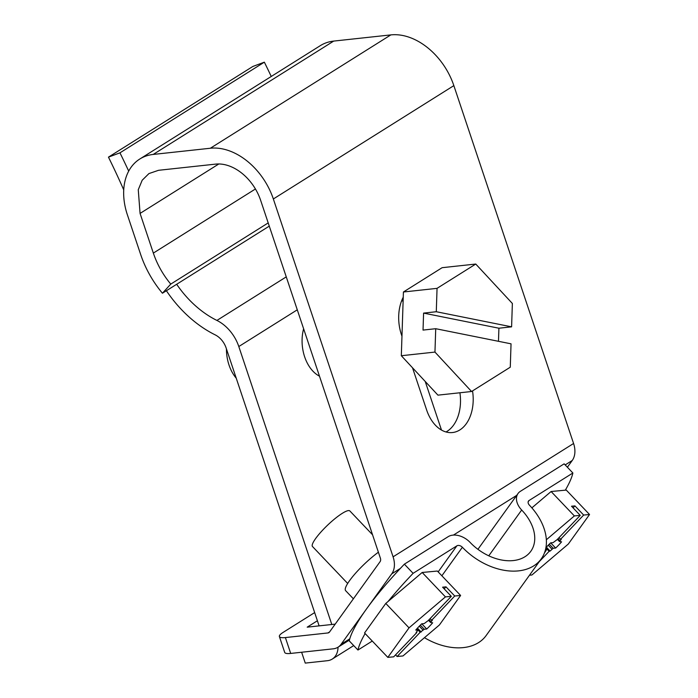<?xml version="1.0" encoding="UTF-8"?>
<svg xmlns="http://www.w3.org/2000/svg" width="698" height="698" viewBox="0 0 698 698"><rect width="100%" height="100%" fill="white"/><g stroke="black" fill="none" stroke-linecap="round" stroke-linejoin="round"><path stroke-width="1.05" d="M236.238 378.185A34.394 23.034 -96.2 0 1 229.014 365.01A34.394 23.034 -96.2 0 1 226.44 348.904M498.913 328.217L423.59 313.105L436.285 311.727L511.599 326.839L498.913 328.217L498.477 341.305M435.726 328.706L434.959 352.08L401.324 355.727L437.934 395.147L471.569 391.508L510.273 367.2L511.041 343.826L435.726 328.706L423.032 330.084L423.59 313.105M511.599 326.839L512.367 303.473L475.757 264.045L437.053 288.353L436.285 311.727M434.959 352.08L471.569 391.508M401.324 355.727L403.418 292L442.122 267.692L475.757 264.045M403.418 292L437.053 288.353M477.921 549.317L518.029 493.512A17.197 11.709 35.7 0 1 520.368 491.331L564.15 463.838L572.875 473L529.084 500.492A4.301 2.923 35.7 0 0 528.499 501.033A4.301 2.923 35.7 0 0 529.416 505.16A55.884 38.041 35.7 0 1 541.273 558.828L486.14 635.546A55.884 38.041 35.7 0 1 424.463 637.693M518.029 493.512A17.197 11.709 35.7 0 0 521.676 510.02L488.766 555.817M541.273 558.828A55.884 38.041 35.7 0 1 462.373 547.267A4.301 2.923 35.7 0 0 456.885 545.827L413.103 573.328L404.378 564.167L448.16 536.675A17.197 11.709 35.7 0 1 470.112 542.407A42.988 29.264 35.7 0 0 530.803 551.298A42.988 29.264 35.7 0 0 521.676 510.02M404.378 564.167A128.964 25.25 136.4 0 0 349.244 640.886L357.961 650.039A128.964 25.25 136.4 0 1 365.124 633.548M413.103 573.328A128.964 25.25 136.4 0 0 388.088 601.458M565.319 490.171A128.964 25.25 136.4 0 0 572.875 473M372.27 641.061L357.961 650.039M347.683 583.467L312.495 546.525A25.791 5.052 -43.6 0 1 323.287 529.477A25.791 5.052 -43.6 0 1 349.855 510.945L372.558 534.781M385.776 603.43L422.177 572.473L445.437 596.895L409.037 627.851L385.776 603.43L364.557 632.955L387.818 657.376L393.698 656.827L416.776 632.589L416.104 632.501L417.849 630.338L415.755 630.05A18.488 3.621 136.4 0 1 421.697 623.82L424.175 623.584L428.232 620.566L451.309 596.336L442.593 587.184L446.005 586.861L454.73 596.013L431.643 620.252L430.09 618.62M421.775 623.811L426.731 629.02L424.253 629.256L420.196 632.275L416.872 628.785L420.205 632.266L397.11 656.504L395.557 654.872M421.182 632.022L417.465 628.121M426.731 629.02A18.488 3.621 136.4 0 0 432.664 622.79L430.579 622.503L431.041 621.726L429.087 619.676M431.643 620.252L432.315 620.339L431.041 621.726M446.005 586.861L444.146 588.815M397.11 656.504L402.99 655.946L439.391 624.989L460.61 595.464L454.73 596.013M422.177 572.473L437.349 571.043L460.61 595.464M451.309 596.336L445.437 596.895M409.037 627.851L387.818 657.376M544.44 552.956L546.778 549.378L545.6 549.213M545.915 547.694A18.488 3.621 136.4 0 1 550.626 542.861L553.104 542.625L557.161 539.606L580.239 515.377L571.522 506.216L574.934 505.902L583.659 515.054L560.573 539.292L561.244 539.38L559.508 541.535L561.593 541.831A18.488 3.621 136.4 0 1 555.66 548.061L550.705 542.852M549.125 551.307L545.871 547.895L549.134 551.307L539.161 561.768M555.66 548.061L553.182 548.288L550.111 551.062L546.394 547.162M550.111 551.062L549.134 551.307M560.573 539.292L559.019 537.652M574.934 505.902L573.075 507.856M529.494 575.213L531.92 574.986L568.32 544.03L589.54 514.505L583.659 515.054M531.867 507.865L551.106 491.514L566.279 490.083L589.54 514.505M551.106 491.514L574.367 515.927L546.351 539.763M580.239 515.377L574.367 515.927M166.394 290.734A103.173 72.828 -122.1 0 0 215.167 334.857A17.197 12.136 57.9 0 1 226.108 347.918L319.108 625.87M176.681 284.269A85.976 60.691 -122.1 0 0 216.912 320.434A34.394 24.273 57.9 0 1 238.803 346.54L297.278 309.816M271.243 76.466A601.833 424.846 -122.1 0 0 264.35 62.166L252.859 66.458L108.46 157.137L119.951 152.836A601.833 424.846 57.9 0 1 128.694 171.106M441.485 430.055L425.23 381.474M303.621 328.767A34.394 23.034 83.8 0 0 304.642 356.809A34.394 23.034 83.8 0 0 319.483 376.17M301.632 652.255L305.262 663.1L327.475 660.692A21.498 15.173 -122.1 0 0 332.265 659.06A21.498 15.173 -122.1 0 0 338.033 647.186M331.803 624.501L238.803 346.54M108.46 157.137A584.636 412.71 57.9 0 1 123.729 189.873M119.951 152.836L264.35 62.166M314.667 612.582L283.004 632.467A17.197 3.952 -18.5 0 0 279.392 636.55A17.197 3.952 -18.5 0 0 285.386 637.571L327.92 632.955A4.301 3.036 -122.1 0 0 328.88 632.632A4.301 3.036 -122.1 0 0 329.508 632.039L380.131 561.602A4.301 3.036 -122.1 0 0 380.393 558.208L260.651 200.352A42.988 30.346 -122.1 0 0 215.647 164.117L158.525 170.303L148.944 173.575L142.191 180.232L138.265 189.725L140.071 213.413L153.342 253.095L255.433 188.984L153.351 253.086A68.779 48.555 57.9 0 0 170.774 284.095L268.207 222.906M401.961 336.235L401.411 334.595A36.54 24.474 -96.2 0 1 403.243 297.191M279.392 636.55L284.697 652.412A17.197 3.952 -18.5 0 0 290.691 653.433L333.234 648.826A21.498 15.173 -122.1 0 0 338.024 647.194A21.498 15.173 -122.1 0 0 341.13 644.254L391.752 573.817A21.498 15.173 -122.1 0 0 393.087 556.83L273.346 198.974A60.185 42.482 -122.1 0 0 210.342 148.246L153.22 154.433A60.185 42.482 57.9 0 0 139.801 159.013L320.295 45.667A60.185 42.482 57.9 0 1 333.714 41.086L390.836 34.9A60.185 42.482 57.9 0 1 453.848 85.627L573.582 443.492A21.498 15.173 57.9 0 1 572.255 460.471L567.387 467.241M269.28 226.126L162.433 293.221A85.976 60.691 57.9 0 1 140.656 254.465L127.376 214.792A60.185 42.482 57.9 0 1 139.801 159.013M472.529 390.897A36.54 24.474 -96.2 0 1 452.487 432.542A36.54 24.474 -96.2 0 1 426.635 409.97L412.518 367.785M378.386 552.223A32.239 6.308 136.4 0 0 349.628 580.562A32.239 6.308 136.4 0 0 345.623 590.656L353.389 598.805M162.433 293.221L170.774 284.095M459.912 392.765A36.54 24.474 -96.2 0 1 446.005 431.966M335.188 624.134L307.199 627.162L317.398 620.758M462.373 547.267L441.869 575.789M456.885 545.827L438.161 571.889M528.177 501.757L529.084 500.492M417.805 630.32L416.61 629.072L417.849 630.338M423.067 630.12L419.315 626.176M424.253 629.256L420.336 625.146M430.561 622.459L428.493 620.295L430.579 622.503M546.735 549.361L545.784 548.358M551.996 549.16L548.244 545.217M553.182 548.288L549.265 544.178M557.414 539.345L559.508 541.535L557.423 539.327M559.971 540.767L558.016 538.708M216.912 320.434L286.259 276.879M273.346 198.974L453.848 85.627M210.342 148.246L390.836 34.9M333.714 41.086L153.22 154.433M393.087 556.83L573.582 443.492M391.752 573.817L400.39 568.399M453.43 535.087L517.157 495.074M565.179 464.92L572.255 460.471M341.13 644.254L349.768 638.827M140.071 213.413L218.814 163.969M290.691 653.433L285.386 637.571M327.92 632.955L329.604 631.899M403.13 300.829L401.559 300.995M413.539 368.884L412.911 368.954M545.784 548.34L546.778 549.378M353.72 645.589L332.265 659.06M349.445 640.022L338.024 647.194"/></g></svg>
